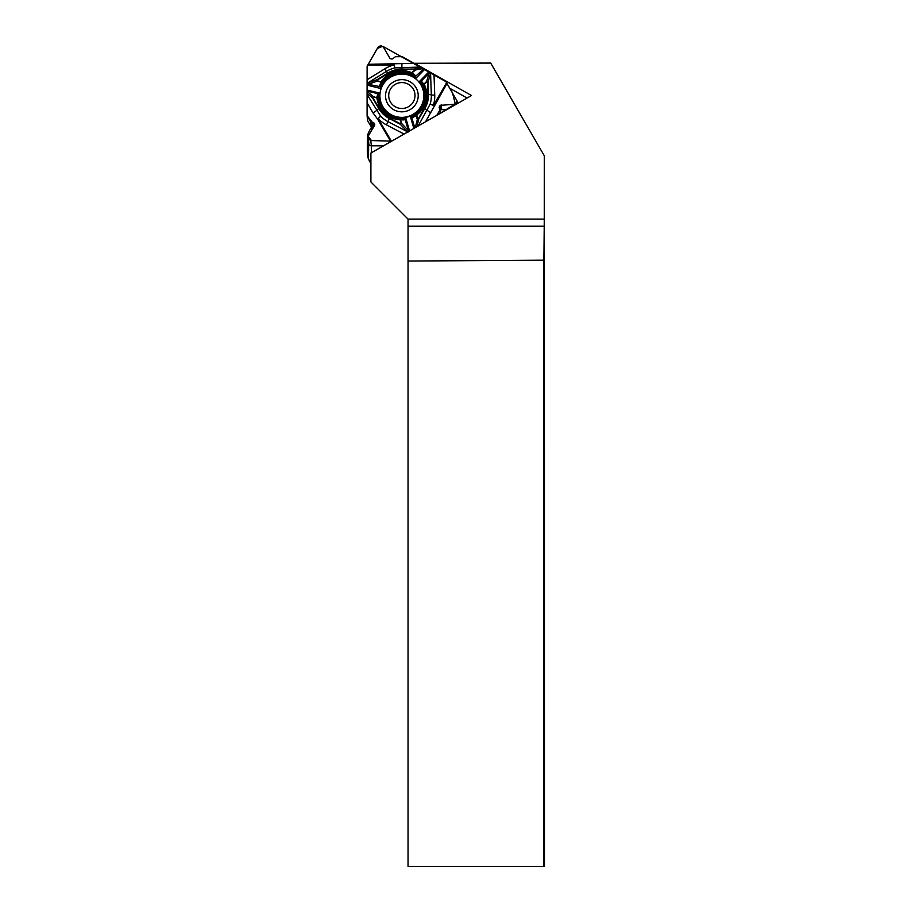 <?xml version="1.0" encoding="UTF-8"?>
<svg xmlns="http://www.w3.org/2000/svg" width="912" height="912" viewBox="0 0 912 912"><rect width="100%" height="100%" fill="white"/><g stroke="black" fill="none" stroke-linecap="round" stroke-linejoin="round"><path stroke-width="1.37" d="M414.527 63.293L471.504 95.521L370.899 153.034L370.899 181.967L408.04 219.108L544.304 219.108L544.361 155.918L490.724 63.065L414.527 63.293L414.584 63.863M371.423 126.836L371.423 130.712M371.423 145.783L371.423 152.737M544.361 155.918L544.453 866.4L543.86 866.4L543.86 260.182L408.052 261.049L408.052 866.4L543.86 866.4M544.304 219.108L543.86 260.182M408.052 261.049L408.052 219.119M408.052 226.222L544.27 226.222M368.345 135.865A11.788 0.627 -90 0 0 367.924 134.144A11.788 0.627 -90 0 0 367.376 145.817A11.788 0.627 -90 0 0 367.912 157.491A11.788 0.627 -90 0 0 368.63 143.959M467.081 98.051L449.81 88.282M401.873 117.374A21.979 21.649 174.3 0 1 379.996 97.892A21.979 21.649 174.3 0 1 399.741 74.191A21.979 21.649 174.3 0 1 423.749 93.56A21.979 21.649 174.3 0 1 401.873 117.374M379.996 97.892L380.03 98.222A21.979 21.649 -5.7 0 0 417.73 111.036A21.979 21.649 -5.7 0 0 423.784 93.89L423.749 93.56M401.85 108.494A13.156 12.962 174.3 0 1 390.461 89.091A13.156 12.962 174.3 0 1 413.25 89.023A13.156 12.962 174.3 0 1 401.85 108.494M401.873 79.64A16.336 16.085 -5.7 0 0 385.537 95.783A16.336 16.085 -5.7 0 0 401.873 111.823A16.336 16.085 -5.7 0 0 418.209 95.68A16.336 16.085 -5.7 0 0 401.873 79.64M423.738 68.742L414.949 76.927L411.608 72.618L414.789 70.099L414.265 69.05L421.583 67.42L445.865 81.59L457.026 100.924L456.513 102.817L454.073 104.276L440.108 105.382L439.196 107.399L439.812 110.181L436.768 115.379L455.305 103.957L452.477 92.773L445.865 81.59L382.766 46.295L377.386 48.416L367.114 66.268L367.091 115.664L374.65 125.309L368.095 136.31L371.469 140.562L391.704 141.143L370.796 140.539L368.345 139.091L368.197 136.105L374.775 124.648L373.863 122.881L370.466 121.41L367.091 115.664L367.582 120.623L370.967 126.369A1.368 1.345 -5.7 0 0 372.016 127.042L373.373 127.167A1.265 1.243 174.3 0 1 373.532 127.19M367.091 115.664L367.08 94.529L380.635 116.155A29.458 29.002 -5.7 0 0 388.079 121.684L407.311 131.693L400.3 124.26L389.321 118.549L386.528 124.921A32.821 32.319 174.3 0 1 378.229 118.765A4.115 0.65 -30.4 0 1 377.614 119.107L380.635 116.155L378.229 118.765L391.373 141.143M378.64 94.46A1.129 0.73 54.9 0 0 378.024 93.708L379.586 93.081L377.557 98.359L376.69 97.413L378.024 93.708L367.08 91.052L367.08 94.529M367.08 91.052L367.114 66.268L378.172 47.036L380.623 45.6L383.371 47.025L389.937 58.322L391.031 58.949L392.525 58.949L395.443 56.681L402.203 56.669L420.706 67.043L394.896 67.876A29.458 29.002 -5.7 0 0 386.3 71.478L367.821 82.901L377.169 79.64L387.714 73.12L384.545 68.97A32.821 32.319 174.3 0 1 394.121 64.957L394.896 67.876L394.121 64.957L367.844 65.037M421.583 67.42L420.706 67.043M418.163 126.016L430.179 104.048A4.115 0.661 16.5 0 0 433.439 105.279A4.115 0.581 -149.7 0 0 434.066 105.61A4.115 0.809 18.1 0 1 430.179 104.048A29.458 29.002 -5.7 0 0 431.33 94.928L430.578 73.496L428.024 82.103L428.458 94.335L431.33 94.928A4.115 0.718 -2 0 0 434.728 95.11A32.821 32.319 174.3 0 1 433.439 105.279L446.584 82.821M380.019 98.063A21.979 21.649 -5.7 0 0 417.73 111.036A21.979 21.649 -5.7 0 0 423.761 93.731M414.265 69.449L401.827 69.494A26.197 25.798 -5.7 0 0 387.953 73.45L387.714 73.12A26.653 26.243 174.3 0 1 401.839 69.084L414.265 69.05L415.04 70.361L411.403 73.165A24.464 24.088 -5.7 0 0 381.797 81.613L380.749 88.487L379.62 85.671L381.353 81.248A24.989 24.601 174.3 0 1 411.608 72.618M414.949 76.927L415.735 78.5A22.526 22.184 -5.7 0 0 380.749 88.487L367.091 85.169M379.62 85.671L380.783 85.557A23.621 23.256 -5.7 0 1 414.185 76.015A1.129 0.593 -41.2 0 0 415.268 75.502L412.372 72.561M367.091 83.209L367.821 82.901L368.14 84.303L367.091 84.463M381.353 81.248L381.797 81.613L380.6 81.966L377.226 81.157L368.186 84.303L367.878 82.878M367.091 90.049L379.586 93.081A22.526 22.184 -5.7 0 0 405.772 117.899L403.286 119.119L399.718 119.369A24.464 24.088 174.3 0 1 377.557 98.359L373.316 96.592L372.541 97.937L378.754 108.528L376.485 110.534A4.115 0.65 149.6 0 1 372.974 112.849L377.614 119.107L390.541 141.121M387.953 73.45L377.408 79.971L377.306 80.792L380.68 81.613M377.306 80.792L377.408 79.971M380.6 86.731L368.186 84.303M377.363 94.609A1.129 0.855 18 0 1 378.286 95.418A23.621 23.256 -5.7 0 0 403.286 119.119A1.129 0.741 82.1 0 1 404.039 119.894L399.661 119.814A24.989 24.601 174.3 0 1 377.032 98.359M414.789 70.099L423.396 68.503M414.8 127.931L411.768 117.5A1.129 0.695 -78.5 0 1 412.11 116.611L416.545 114.559A24.464 24.088 -5.7 0 0 424 85.101L419.189 81.772L421.982 81.863L424.468 84.816A24.989 24.601 174.3 0 1 416.852 114.912L417.468 118.879L418.688 119.016L417.137 119.005L416.18 115.71L416.852 114.912M412.11 116.611L410.389 116.588L413.854 128.478M421.982 81.863A1.129 0.821 -53.2 0 0 421.606 83.049A23.621 23.256 -5.7 0 1 413.193 116.291A1.129 0.684 66.4 0 0 413.011 117.329L416.51 115.585M430.715 72.766L430.578 73.496A1.129 0.581 16.1 0 0 429.142 73.006L429.575 72.082M424.468 84.816L424.24 83.836L426.656 81.362L429.142 73.006M415.268 75.502L415.735 78.5L424.684 69.346M418.3 118.754L424.513 108.129A26.197 25.798 -5.7 0 0 428.013 94.312L427.58 82.08L426.907 81.59L424.49 84.052M420.763 82.433A1.129 0.673 -87.7 0 1 420.877 81.476L429.119 73.04A1.129 0.593 16.5 0 1 430.555 73.541M426.907 81.59L427.58 82.08M417.468 118.879L415.256 127.669M407.915 132.229L407.311 131.693L408.416 130.655L409.043 131.545M399.661 119.814L400.664 120.133L401.622 123.428L408.416 130.655L407.265 131.659M409.568 130.929L405.772 117.899L404.039 119.894M413.011 117.329L410.389 116.588A22.526 22.184 174.3 0 0 419.189 81.772L428.971 71.763M373.225 96.9L372.541 97.937L367.069 93.366M372.928 97.675L379.141 108.266A26.197 25.798 -5.7 0 0 389.527 118.115L400.505 123.827L401.28 123.508L400.322 120.213M401.28 123.508L400.505 123.827M404.347 118.834A1.129 0.741 45.3 0 1 405.122 119.392L408.394 130.621M367.08 91.382L373.316 96.592L376.61 97.721M440.154 111.036L440.599 110.272A1.265 1.243 174.3 0 1 441.682 109.645L446.88 109.6M367.832 137.746L368.357 143.024A2.85 2.804 -5.7 0 0 368.722 144.153L368.87 144.392A2.85 2.804 -5.7 0 0 371.321 145.783L383.507 145.829M404.084 134.064L386.528 124.921M367.114 102.862L372.974 112.849M434.009 74.887L434.728 95.11M425.539 121.798L446.994 83.516M367.114 79.743L384.545 68.97M413.66 63.338L368.266 64.319M401.827 69.494L401.93 63.373M428.013 94.312L428.458 94.335A26.653 26.243 174.3 0 1 424.912 108.391L418.688 119.016L417.035 126.654M424.513 108.129L427.318 110.375A4.115 0.581 30.3 0 0 430.874 112.678M389.527 118.115L389.321 118.549A26.653 26.243 174.3 0 1 378.754 108.528L379.141 108.266M456.787 103.934L456.661 102.577M456.638 104.025L456.513 102.817M454.187 105.427L454.073 104.276M441.682 109.645L441.191 104.743M440.599 110.272L440.108 105.382M439.516 108.22L439.367 106.658M440.131 113.453L439.812 110.181M371.321 145.783L370.796 140.539M368.87 144.392L368.345 139.091M368.722 144.153L368.197 138.852M374.707 125.161L374.615 124.157M374.182 126.095L373.863 122.881M373.373 127.167L372.894 122.254M372.016 127.042L371.526 122.094M370.967 126.369L370.466 121.41M367.912 157.491A32.775 32.775 0 0 0 370.899 163.442M371.423 127.429A32.775 32.775 0 0 0 367.924 134.144M457.026 100.936L457.3 103.649M439.983 109.394L440.371 113.316"/></g></svg>
